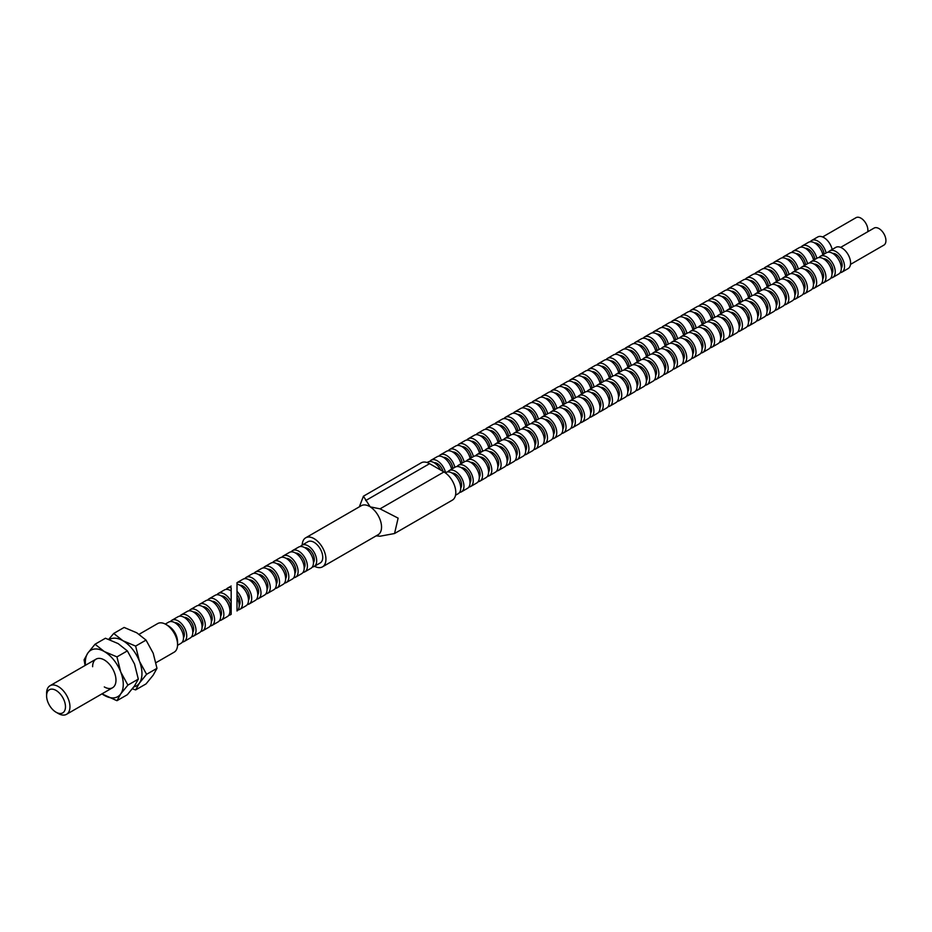 <?xml version="1.0" encoding="UTF-8"?>
<svg xmlns="http://www.w3.org/2000/svg" width="932" height="932" viewBox="0 0 932 932"><rect width="100%" height="100%" fill="white"/><g stroke="black" fill="none" stroke-linecap="round" stroke-linejoin="round"><path stroke-width="1.4" d="M237.008 597.622A12.267 7.083 60 0 1 237.008 610.973L237.008 597.622M427.077 462.528L427.905 462.039A12.256 7.083 60 0 1 434.032 462.656A12.256 7.083 60 0 1 440.685 470.066M434.091 462.68A8.912 5.149 60 0 1 437.248 463.53A8.912 5.149 60 0 1 443.096 471.464M429.722 461.491A12.256 7.083 60 0 1 431.12 460.187A12.256 7.083 60 0 1 437.248 460.792A12.256 7.083 60 0 1 445.543 472.687M431.12 460.187L437.19 456.68A12.256 7.083 60 0 1 443.317 457.297A12.256 7.083 60 0 1 451.612 469.18M443.376 457.321A8.912 5.149 60 0 1 446.533 458.171A8.912 5.149 60 0 1 452.812 468.493M439.007 456.132A12.256 7.083 60 0 1 440.393 454.828A12.256 7.083 60 0 1 446.533 455.433A12.256 7.083 60 0 1 454.828 467.328M440.393 454.828L446.475 451.333A12.256 7.083 60 0 1 452.603 451.938A12.256 7.083 60 0 1 460.897 463.821M452.661 451.962A8.912 5.149 60 0 1 455.806 452.812A8.912 5.149 60 0 1 462.097 463.134M448.292 450.773A12.256 7.083 60 0 1 449.678 449.469A12.256 7.083 60 0 1 455.806 450.086A12.256 7.083 60 0 1 464.101 461.969M449.678 449.469L455.748 445.974A12.256 7.083 60 0 1 461.888 446.579A12.256 7.083 60 0 1 470.182 458.474M461.934 446.603A8.912 5.149 60 0 1 465.091 447.453A8.912 5.149 60 0 1 471.382 457.775M457.577 445.414A12.256 7.083 60 0 1 458.963 444.11A12.256 7.083 60 0 1 465.091 444.727A12.256 7.083 60 0 1 473.386 456.61M458.963 444.11L465.033 440.615A12.256 7.083 60 0 1 471.161 441.22A12.256 7.083 60 0 1 479.456 453.115M471.219 441.244A8.912 5.149 60 0 1 474.376 442.094A8.912 5.149 60 0 1 480.656 452.416M466.85 440.055A12.256 7.083 60 0 1 468.248 438.751A12.256 7.083 60 0 1 474.376 439.368A12.256 7.083 60 0 1 482.671 451.251M468.248 438.751L474.318 435.256A12.256 7.083 60 0 1 480.446 435.861A12.256 7.083 60 0 1 488.741 447.756M480.504 435.885A8.912 5.149 60 0 1 483.661 436.735A8.912 5.149 60 0 1 489.941 447.057M476.135 434.696A12.256 7.083 60 0 1 477.522 433.392A12.256 7.083 60 0 1 483.661 434.009A12.256 7.083 60 0 1 491.956 445.892M477.522 433.392L483.603 429.897A12.256 7.083 60 0 1 489.731 430.502A12.256 7.083 60 0 1 498.026 442.397M489.778 430.526A8.912 5.149 60 0 1 492.935 431.376A8.912 5.149 60 0 1 499.226 441.698M485.421 429.337A12.256 7.083 60 0 1 486.807 428.033A12.256 7.083 60 0 1 492.935 428.65A12.256 7.083 60 0 1 501.23 440.533M486.807 428.033L492.877 424.538A12.256 7.083 60 0 1 499.004 425.143A12.256 7.083 60 0 1 507.299 437.038M499.063 425.167A8.912 5.149 60 0 1 502.22 426.017A8.912 5.149 60 0 1 508.499 436.339M494.694 423.978A12.256 7.083 60 0 1 496.092 422.674A12.256 7.083 60 0 1 502.22 423.291A12.256 7.083 60 0 1 510.515 435.174M496.092 422.674L502.162 419.179A12.256 7.083 60 0 1 508.29 419.784A12.256 7.083 60 0 1 516.584 431.679M508.348 419.808A8.912 5.149 60 0 1 511.505 420.658A8.912 5.149 60 0 1 517.784 430.98M503.979 418.619A12.256 7.083 60 0 1 505.377 417.315A12.256 7.083 60 0 1 511.505 417.932A12.256 7.083 60 0 1 519.8 429.815M505.377 417.315L511.447 413.82A12.256 7.083 60 0 1 517.575 414.425A12.256 7.083 60 0 1 525.869 426.32M517.633 414.449A8.912 5.149 60 0 1 520.778 415.299A8.912 5.149 60 0 1 527.069 425.621M513.264 413.26A12.256 7.083 60 0 1 514.65 411.956A12.256 7.083 60 0 1 520.778 412.573A12.256 7.083 60 0 1 529.085 424.456M514.65 411.956L520.72 408.461A12.256 7.083 60 0 1 526.86 409.066A12.256 7.083 60 0 1 535.154 420.961M526.906 409.09A8.912 5.149 60 0 1 530.063 409.94A8.912 5.149 60 0 1 536.354 420.262M522.549 407.901A12.256 7.083 60 0 1 523.935 406.608A12.256 7.083 60 0 1 530.063 407.214A12.256 7.083 60 0 1 538.358 419.097M523.935 406.608L530.005 403.102A12.256 7.083 60 0 1 536.133 403.707A12.256 7.083 60 0 1 544.428 415.602M536.191 403.731A8.912 5.149 60 0 1 539.348 404.581A8.912 5.149 60 0 1 545.628 414.903M531.822 402.542A12.256 7.083 60 0 1 533.221 401.249A12.256 7.083 60 0 1 539.348 401.855A12.256 7.083 60 0 1 547.643 413.75M533.221 401.249L539.29 397.743A12.256 7.083 60 0 1 545.418 398.348A12.256 7.083 60 0 1 553.713 410.243M545.476 398.383A8.912 5.149 60 0 1 548.633 399.222A8.912 5.149 60 0 1 554.913 409.544M541.108 397.183A12.256 7.083 60 0 1 542.494 395.89A12.256 7.083 60 0 1 548.633 396.496A12.256 7.083 60 0 1 556.928 408.391M542.494 395.89L548.575 392.384A12.256 7.083 60 0 1 554.703 392.989A12.256 7.083 60 0 1 562.998 404.884M554.75 393.024A8.912 5.149 60 0 1 557.907 393.863A8.912 5.149 60 0 1 564.198 404.185M550.393 391.824A12.256 7.083 60 0 1 551.779 390.531A12.256 7.083 60 0 1 557.907 391.137A12.256 7.083 60 0 1 566.202 403.032M551.779 390.531L557.849 387.025A12.256 7.083 60 0 1 563.976 387.63A12.256 7.083 60 0 1 572.283 399.525M564.035 387.665A8.912 5.149 60 0 1 567.192 388.504A8.912 5.149 60 0 1 573.483 398.826M559.666 386.465A12.256 7.083 60 0 1 561.064 385.172A12.256 7.083 60 0 1 567.192 385.778A12.256 7.083 60 0 1 575.487 397.673M561.064 385.172L567.134 381.666A12.256 7.083 60 0 1 573.262 382.271A12.256 7.083 60 0 1 581.556 394.166M573.32 382.306A8.912 5.149 60 0 1 576.477 383.145A8.912 5.149 60 0 1 582.756 393.467M568.951 381.106A12.256 7.083 60 0 1 570.349 379.813A12.256 7.083 60 0 1 576.477 380.419A12.256 7.083 60 0 1 584.772 392.314M570.349 379.813L576.419 376.307A12.256 7.083 60 0 1 582.547 376.912A12.256 7.083 60 0 1 590.841 388.807M582.605 376.947A8.912 5.149 60 0 1 585.762 377.786A8.912 5.149 60 0 1 592.041 388.108M578.236 375.747A12.256 7.083 60 0 1 579.622 374.454A12.256 7.083 60 0 1 585.762 375.06A12.256 7.083 60 0 1 594.057 386.955M579.622 374.454L585.704 370.948A12.256 7.083 60 0 1 591.832 371.553A12.256 7.083 60 0 1 600.126 383.448M591.878 371.588A8.912 5.149 60 0 1 595.035 372.427A8.912 5.149 60 0 1 601.326 382.749M587.521 370.388A12.256 7.083 60 0 1 588.908 369.095A12.256 7.083 60 0 1 595.035 369.701A12.256 7.083 60 0 1 603.33 381.596M588.908 369.095L594.977 365.589A12.256 7.083 60 0 1 601.105 366.194A12.256 7.083 60 0 1 609.4 378.089M601.163 366.229A8.912 5.149 60 0 1 604.32 367.068A8.912 5.149 60 0 1 610.6 377.39M596.795 365.029A12.256 7.083 60 0 1 598.193 363.736A12.256 7.083 60 0 1 604.32 364.342A12.256 7.083 60 0 1 612.615 376.237M598.193 363.736L604.262 360.23A12.256 7.083 60 0 1 610.39 360.835A12.256 7.083 60 0 1 618.685 372.73M610.448 360.87A8.912 5.149 60 0 1 613.606 361.709A8.912 5.149 60 0 1 619.885 372.031M606.08 359.67A12.256 7.083 60 0 1 607.478 358.377A12.256 7.083 60 0 1 613.606 358.983A12.256 7.083 60 0 1 621.9 370.878M607.478 358.377L613.547 354.871A12.256 7.083 60 0 1 619.675 355.476A12.256 7.083 60 0 1 627.97 367.371M619.733 355.511A8.912 5.149 60 0 1 622.879 356.35A8.912 5.149 60 0 1 629.17 366.672M615.365 354.311A12.256 7.083 60 0 1 616.751 353.018A12.256 7.083 60 0 1 622.879 353.624A12.256 7.083 60 0 1 631.185 365.519M616.751 353.018L622.821 349.512A12.256 7.083 60 0 1 628.96 350.117A12.256 7.083 60 0 1 637.255 362.012M629.007 350.152A8.912 5.149 60 0 1 632.164 350.991A8.912 5.149 60 0 1 638.455 361.313M624.65 348.952A12.256 7.083 60 0 1 626.036 347.659A12.256 7.083 60 0 1 632.164 348.265A12.256 7.083 60 0 1 640.459 360.16M626.036 347.659L632.106 344.153A12.256 7.083 60 0 1 638.234 344.758A12.256 7.083 60 0 1 646.528 356.653M638.292 344.793A8.912 5.149 60 0 1 641.449 345.632A8.912 5.149 60 0 1 647.728 355.954M633.923 343.593A12.256 7.083 60 0 1 635.321 342.3A12.256 7.083 60 0 1 641.449 342.906A12.256 7.083 60 0 1 649.744 354.801M635.321 342.3L641.391 338.794A12.256 7.083 60 0 1 647.519 339.399A12.256 7.083 60 0 1 655.813 351.294M647.577 339.434A8.912 5.149 60 0 1 650.734 340.273A8.912 5.149 60 0 1 657.013 350.595M643.208 338.234A12.256 7.083 60 0 1 644.594 336.941A12.256 7.083 60 0 1 650.734 337.547A12.256 7.083 60 0 1 659.029 349.442M644.594 336.941L650.676 333.435A12.256 7.083 60 0 1 656.804 334.04A12.256 7.083 60 0 1 665.098 345.935M656.85 334.075A8.912 5.149 60 0 1 660.007 334.914A8.912 5.149 60 0 1 666.298 345.236M652.493 332.875A12.256 7.083 60 0 1 653.88 331.582A12.256 7.083 60 0 1 660.007 332.188A12.256 7.083 60 0 1 668.302 344.083M653.88 331.582L659.949 328.076A12.256 7.083 60 0 1 666.077 328.681A12.256 7.083 60 0 1 674.384 340.576M666.135 328.716A8.912 5.149 60 0 1 669.293 329.555A8.912 5.149 60 0 1 675.583 339.877M661.767 327.516A12.256 7.083 60 0 1 663.165 326.223A12.256 7.083 60 0 1 669.293 326.829A12.256 7.083 60 0 1 677.587 338.724M663.165 326.223L669.234 322.717A12.256 7.083 60 0 1 675.362 323.322A12.256 7.083 60 0 1 683.657 335.217M675.42 323.357A8.912 5.149 60 0 1 678.578 324.196A8.912 5.149 60 0 1 684.857 334.518M671.052 322.157A12.256 7.083 60 0 1 672.45 320.864A12.256 7.083 60 0 1 678.578 321.47A12.256 7.083 60 0 1 686.872 333.365M672.45 320.864L678.519 317.358A12.256 7.083 60 0 1 684.647 317.963A12.256 7.083 60 0 1 692.942 329.858M684.705 317.998A8.912 5.149 60 0 1 687.863 318.837A8.912 5.149 60 0 1 694.142 329.159M680.337 316.798A12.256 7.083 60 0 1 681.723 315.505A12.256 7.083 60 0 1 687.863 316.111A12.256 7.083 60 0 1 696.157 328.006M681.723 315.505L687.804 311.999A12.256 7.083 60 0 1 693.932 312.604A12.256 7.083 60 0 1 702.227 324.499M693.979 312.639A8.912 5.149 60 0 1 697.136 313.478A8.912 5.149 60 0 1 703.427 323.8M689.622 311.439A12.256 7.083 60 0 1 691.008 310.146A12.256 7.083 60 0 1 697.136 310.752A12.256 7.083 60 0 1 705.431 322.647M691.008 310.146L697.078 306.64A12.256 7.083 60 0 1 703.206 307.245A12.256 7.083 60 0 1 711.5 319.14M703.264 307.28A8.912 5.149 60 0 1 706.421 308.119A8.912 5.149 60 0 1 712.7 318.441M698.895 306.08A12.256 7.083 60 0 1 700.293 304.787A12.256 7.083 60 0 1 706.421 305.393A12.256 7.083 60 0 1 714.716 317.288M700.293 304.787L706.363 301.281A12.256 7.083 60 0 1 712.491 301.886A12.256 7.083 60 0 1 720.786 313.781M712.549 301.921A8.912 5.149 60 0 1 715.706 302.76A8.912 5.149 60 0 1 721.985 313.082M708.18 300.721A12.256 7.083 60 0 1 709.578 299.428A12.256 7.083 60 0 1 715.706 300.034A12.256 7.083 60 0 1 724.001 311.929M709.578 299.428L715.648 295.922A12.256 7.083 60 0 1 721.776 296.527A12.256 7.083 60 0 1 730.071 308.422M721.834 296.562A8.912 5.149 60 0 1 724.979 297.401A8.912 5.149 60 0 1 731.271 307.723M717.465 295.362A12.256 7.083 60 0 1 718.852 294.069A12.256 7.083 60 0 1 724.979 294.675A12.256 7.083 60 0 1 733.286 306.57M718.852 294.069L724.921 290.563A12.256 7.083 60 0 1 731.061 291.168A12.256 7.083 60 0 1 739.356 303.063M731.107 291.203A8.912 5.149 60 0 1 734.265 292.042A8.912 5.149 60 0 1 740.556 302.364M726.75 290.003A12.256 7.083 60 0 1 728.137 288.71A12.256 7.083 60 0 1 734.265 289.316A12.256 7.083 60 0 1 742.559 301.211M728.137 288.71L734.206 285.204A12.256 7.083 60 0 1 740.334 285.809A12.256 7.083 60 0 1 748.629 297.704M740.392 285.844A8.912 5.149 60 0 1 743.55 286.683A8.912 5.149 60 0 1 749.829 297.005M736.024 284.644A12.256 7.083 60 0 1 737.422 283.351A12.256 7.083 60 0 1 743.55 283.957A12.256 7.083 60 0 1 751.844 295.852M737.422 283.351L743.491 279.845A12.256 7.083 60 0 1 749.619 280.45A12.256 7.083 60 0 1 757.914 292.345M749.678 280.485A8.912 5.149 60 0 1 752.835 281.324A8.912 5.149 60 0 1 759.114 291.646M745.309 279.285A12.256 7.083 60 0 1 746.695 277.992A12.256 7.083 60 0 1 752.835 278.598A12.256 7.083 60 0 1 761.129 290.493M746.695 277.992L752.776 274.486A12.256 7.083 60 0 1 758.904 275.091A12.256 7.083 60 0 1 767.199 286.986M758.951 275.126A8.912 5.149 60 0 1 762.108 275.965A8.912 5.149 60 0 1 768.399 286.299M754.594 273.926A12.256 7.083 60 0 1 755.98 272.633A12.256 7.083 60 0 1 762.108 273.239A12.256 7.083 60 0 1 770.403 285.134M755.98 272.633L762.05 269.127A12.256 7.083 60 0 1 768.178 269.732A12.256 7.083 60 0 1 776.484 281.627M768.236 269.767A8.912 5.149 60 0 1 771.393 270.606A8.912 5.149 60 0 1 777.684 280.94M763.867 268.567A12.256 7.083 60 0 1 765.265 267.274A12.256 7.083 60 0 1 771.393 267.88A12.256 7.083 60 0 1 779.688 279.775M765.265 267.274L771.335 263.768A12.256 7.083 60 0 1 777.463 264.373A12.256 7.083 60 0 1 785.758 276.268M777.521 264.408A8.912 5.149 60 0 1 780.678 265.247A8.912 5.149 60 0 1 786.957 275.581M773.152 263.208A12.256 7.083 60 0 1 774.55 261.915A12.256 7.083 60 0 1 780.678 262.521A12.256 7.083 60 0 1 788.973 274.416M774.55 261.915L780.62 258.409A12.256 7.083 60 0 1 786.748 259.014A12.256 7.083 60 0 1 795.043 270.909M786.806 259.049A8.912 5.149 60 0 1 789.963 259.888A8.912 5.149 60 0 1 796.243 270.222M782.437 257.849A12.256 7.083 60 0 1 783.824 256.556A12.256 7.083 60 0 1 789.963 257.162A12.256 7.083 60 0 1 798.258 269.057M783.824 256.556L789.905 253.05A12.256 7.083 60 0 1 796.033 253.655A12.256 7.083 60 0 1 804.328 265.55M796.079 253.69A8.912 5.149 60 0 1 799.237 254.529A8.912 5.149 60 0 1 805.528 264.863M791.722 252.49A12.256 7.083 60 0 1 793.109 251.197A12.256 7.083 60 0 1 799.237 251.803A12.256 7.083 60 0 1 807.531 263.698M793.109 251.197L799.178 247.691A12.256 7.083 60 0 1 805.306 248.296A12.256 7.083 60 0 1 813.601 260.191M805.365 248.331A8.912 5.149 60 0 1 808.522 249.17A8.912 5.149 60 0 1 814.801 259.504M800.996 247.131A12.256 7.083 60 0 1 802.394 245.838A12.256 7.083 60 0 1 808.522 246.444A12.256 7.083 60 0 1 816.816 258.339M802.394 245.838L808.463 242.332A12.256 7.083 60 0 1 814.591 242.937A12.256 7.083 60 0 1 822.886 254.832M814.65 242.972A8.912 5.149 60 0 1 817.807 243.811A8.912 5.149 60 0 1 824.086 254.145M810.281 241.772A12.256 7.083 60 0 1 811.679 240.479A12.256 7.083 60 0 1 817.807 241.085A12.256 7.083 60 0 1 826.102 252.98M811.679 240.479L817.748 236.973A12.256 7.083 60 0 1 823.876 237.578A12.256 7.083 60 0 1 832.171 249.473M822.63 236.961L856.03 217.68A9.821 5.674 60 0 1 860.947 218.17A9.821 5.674 60 0 1 867.75 231.742M445.31 472.827L445.95 472.454A12.256 7.083 60 0 1 452.078 473.072A12.256 7.083 60 0 1 460.082 483.871A12.256 7.083 60 0 1 458.206 493.692L455.538 495.23M452.125 473.095A8.912 5.149 60 0 1 455.282 473.945A8.912 5.149 60 0 1 460.746 480.737A8.912 5.149 60 0 1 460.746 488.018M447.768 471.907A12.256 7.083 60 0 1 449.154 470.602A12.256 7.083 60 0 1 455.282 471.208A12.256 7.083 60 0 1 463.297 482.019A12.256 7.083 60 0 1 461.41 491.84A12.256 7.083 60 0 1 459.593 492.399M449.154 470.602L455.224 467.095A12.256 7.083 60 0 1 461.352 467.713A12.256 7.083 60 0 1 469.367 478.512A12.256 7.083 60 0 1 467.491 488.333L461.41 491.84M461.41 467.736A8.912 5.149 60 0 1 464.567 468.586A8.912 5.149 60 0 1 470.031 475.378A8.912 5.149 60 0 1 470.031 482.66M457.041 466.548A12.256 7.083 60 0 1 458.439 465.243A12.256 7.083 60 0 1 464.567 465.849A12.256 7.083 60 0 1 472.571 476.66A12.256 7.083 60 0 1 470.695 486.481A12.256 7.083 60 0 1 468.878 487.04M458.439 465.243L464.509 461.736A12.256 7.083 60 0 1 470.637 462.354A12.256 7.083 60 0 1 478.652 473.153A12.256 7.083 60 0 1 476.765 482.974L470.695 486.481M470.695 462.377A8.912 5.149 60 0 1 473.852 463.227A8.912 5.149 60 0 1 479.304 470.019A8.912 5.149 60 0 1 479.304 477.3M466.326 461.189A12.256 7.083 60 0 1 467.724 459.884A12.256 7.083 60 0 1 473.852 460.49A12.256 7.083 60 0 1 481.856 471.301A12.256 7.083 60 0 1 479.98 481.122A12.256 7.083 60 0 1 478.163 481.681M467.724 459.884L473.794 456.377A12.256 7.083 60 0 1 479.922 456.995A12.256 7.083 60 0 1 487.925 467.794A12.256 7.083 60 0 1 486.05 477.615L479.98 481.122M479.98 457.018A8.912 5.149 60 0 1 483.125 457.868A8.912 5.149 60 0 1 488.589 464.66A8.912 5.149 60 0 1 488.589 471.942M475.611 455.83A12.256 7.083 60 0 1 476.998 454.525A12.256 7.083 60 0 1 483.125 455.131A12.256 7.083 60 0 1 491.141 465.942A12.256 7.083 60 0 1 489.265 475.763A12.256 7.083 60 0 1 487.436 476.322M476.998 454.525L483.067 451.018A12.256 7.083 60 0 1 489.207 451.636A12.256 7.083 60 0 1 497.21 462.435A12.256 7.083 60 0 1 495.335 472.256L489.265 475.763M489.253 451.659A8.912 5.149 60 0 1 492.411 452.509A8.912 5.149 60 0 1 497.874 459.301A8.912 5.149 60 0 1 497.874 466.583M484.896 450.471A12.256 7.083 60 0 1 486.283 449.166A12.256 7.083 60 0 1 492.411 449.772A12.256 7.083 60 0 1 500.426 460.583A12.256 7.083 60 0 1 498.538 470.404A12.256 7.083 60 0 1 496.721 470.963M486.283 449.166L492.352 445.659A12.256 7.083 60 0 1 498.48 446.277A12.256 7.083 60 0 1 506.495 457.076A12.256 7.083 60 0 1 504.608 466.897L498.538 470.404M498.538 446.3A8.912 5.149 60 0 1 501.696 447.15A8.912 5.149 60 0 1 507.159 453.942A8.912 5.149 60 0 1 507.148 461.224M494.17 445.112A12.256 7.083 60 0 1 495.568 443.807A12.256 7.083 60 0 1 501.696 444.413A12.256 7.083 60 0 1 509.699 455.224A12.256 7.083 60 0 1 507.823 465.045A12.256 7.083 60 0 1 506.006 465.604M495.568 443.807L501.637 440.3A12.256 7.083 60 0 1 507.765 440.918A12.256 7.083 60 0 1 515.78 451.717A12.256 7.083 60 0 1 513.893 461.538L507.823 465.045M507.823 440.941A8.912 5.149 60 0 1 510.981 441.791A8.912 5.149 60 0 1 516.433 448.583A8.912 5.149 60 0 1 516.433 455.865M503.455 439.753A12.256 7.083 60 0 1 504.841 438.448A12.256 7.083 60 0 1 510.981 439.065A12.256 7.083 60 0 1 518.984 449.865A12.256 7.083 60 0 1 517.109 459.686A12.256 7.083 60 0 1 515.291 460.245M504.841 438.448L510.922 434.953A12.256 7.083 60 0 1 517.05 435.559A12.256 7.083 60 0 1 525.054 446.358A12.256 7.083 60 0 1 523.178 456.179L517.109 459.686M517.097 435.582A8.912 5.149 60 0 1 520.254 436.432A8.912 5.149 60 0 1 525.718 443.224A8.912 5.149 60 0 1 525.718 450.505M512.74 434.394A12.256 7.083 60 0 1 514.126 433.089A12.256 7.083 60 0 1 520.254 433.706A12.256 7.083 60 0 1 528.269 444.506A12.256 7.083 60 0 1 526.394 454.327A12.256 7.083 60 0 1 524.565 454.886M514.126 433.089L520.196 429.594A12.256 7.083 60 0 1 526.324 430.2A12.256 7.083 60 0 1 534.339 440.999A12.256 7.083 60 0 1 532.463 450.82L526.394 454.327M526.382 430.223A8.912 5.149 60 0 1 529.539 431.073A8.912 5.149 60 0 1 535.003 437.865A8.912 5.149 60 0 1 535.003 445.147M522.013 429.035A12.256 7.083 60 0 1 523.411 427.73A12.256 7.083 60 0 1 529.539 428.347A12.256 7.083 60 0 1 537.554 439.147A12.256 7.083 60 0 1 535.667 448.968A12.256 7.083 60 0 1 533.85 449.527M523.411 427.73L529.481 424.235A12.256 7.083 60 0 1 535.609 424.841A12.256 7.083 60 0 1 543.624 435.64A12.256 7.083 60 0 1 541.737 445.461L535.667 448.968M535.667 424.864A8.912 5.149 60 0 1 538.824 425.714A8.912 5.149 60 0 1 544.288 432.506A8.912 5.149 60 0 1 544.276 439.788M531.298 423.676A12.256 7.083 60 0 1 532.696 422.371A12.256 7.083 60 0 1 538.824 422.988A12.256 7.083 60 0 1 546.828 433.788A12.256 7.083 60 0 1 544.952 443.609A12.256 7.083 60 0 1 543.135 444.168M532.696 422.371L538.766 418.876A12.256 7.083 60 0 1 544.894 419.482A12.256 7.083 60 0 1 552.897 430.281A12.256 7.083 60 0 1 551.022 440.102L544.952 443.609M544.952 419.505A8.912 5.149 60 0 1 548.109 420.355A8.912 5.149 60 0 1 553.561 427.147A8.912 5.149 60 0 1 553.561 434.428M540.583 418.317A12.256 7.083 60 0 1 541.97 417.012A12.256 7.083 60 0 1 548.109 417.629A12.256 7.083 60 0 1 556.113 428.429A12.256 7.083 60 0 1 554.237 438.25A12.256 7.083 60 0 1 552.42 438.809M541.97 417.012L548.051 413.517A12.256 7.083 60 0 1 554.179 414.123A12.256 7.083 60 0 1 562.182 424.922A12.256 7.083 60 0 1 560.307 434.743L554.237 438.25M554.225 414.146A8.912 5.149 60 0 1 557.383 414.996A8.912 5.149 60 0 1 562.846 421.788A8.912 5.149 60 0 1 562.846 429.07M549.868 412.958A12.256 7.083 60 0 1 551.255 411.653A12.256 7.083 60 0 1 557.383 412.27A12.256 7.083 60 0 1 565.398 423.07A12.256 7.083 60 0 1 563.51 432.891A12.256 7.083 60 0 1 561.693 433.45M551.255 411.653L557.324 408.158A12.256 7.083 60 0 1 563.452 408.764A12.256 7.083 60 0 1 571.467 419.563A12.256 7.083 60 0 1 569.592 429.384L563.51 432.891M563.51 408.787A8.912 5.149 60 0 1 566.668 409.637A8.912 5.149 60 0 1 572.132 416.429A8.912 5.149 60 0 1 572.12 423.711M559.142 407.599A12.256 7.083 60 0 1 560.54 406.294A12.256 7.083 60 0 1 566.668 406.911A12.256 7.083 60 0 1 574.671 417.711A12.256 7.083 60 0 1 572.796 427.532A12.256 7.083 60 0 1 570.978 428.091M560.54 406.294L566.609 402.799A12.256 7.083 60 0 1 572.737 403.405A12.256 7.083 60 0 1 580.753 414.204A12.256 7.083 60 0 1 578.865 424.025L572.796 427.532M572.796 403.428A8.912 5.149 60 0 1 575.953 404.278A8.912 5.149 60 0 1 581.405 411.07A8.912 5.149 60 0 1 581.405 418.352M568.427 402.24A12.256 7.083 60 0 1 569.825 400.935A12.256 7.083 60 0 1 575.953 401.552A12.256 7.083 60 0 1 583.956 412.352A12.256 7.083 60 0 1 582.081 422.173A12.256 7.083 60 0 1 580.263 422.732M569.825 400.935L575.894 397.44A12.256 7.083 60 0 1 582.022 398.046A12.256 7.083 60 0 1 590.026 408.845A12.256 7.083 60 0 1 588.15 418.666L582.081 422.173M582.081 398.069A8.912 5.149 60 0 1 585.226 398.919A8.912 5.149 60 0 1 590.69 405.711A8.912 5.149 60 0 1 590.69 412.993M577.712 396.881A12.256 7.083 60 0 1 579.098 395.576A12.256 7.083 60 0 1 585.226 396.193A12.256 7.083 60 0 1 593.241 406.993A12.256 7.083 60 0 1 591.366 416.814A12.256 7.083 60 0 1 589.537 417.373M579.098 395.576L585.168 392.081A12.256 7.083 60 0 1 591.307 392.687A12.256 7.083 60 0 1 599.311 403.486A12.256 7.083 60 0 1 597.435 413.307L591.366 416.814M591.354 392.71A8.912 5.149 60 0 1 594.511 393.56A8.912 5.149 60 0 1 599.975 400.352A8.912 5.149 60 0 1 599.975 407.633M586.997 391.522A12.256 7.083 60 0 1 588.383 390.228A12.256 7.083 60 0 1 594.511 390.834A12.256 7.083 60 0 1 602.526 401.634A12.256 7.083 60 0 1 600.639 411.455A12.256 7.083 60 0 1 598.822 412.014M588.383 390.228L594.453 386.722A12.256 7.083 60 0 1 600.581 387.328A12.256 7.083 60 0 1 608.596 398.127A12.256 7.083 60 0 1 606.709 407.948L600.639 411.455M600.639 387.363A8.912 5.149 60 0 1 603.796 388.201A8.912 5.149 60 0 1 609.26 394.993A8.912 5.149 60 0 1 609.248 402.275M596.27 386.163A12.256 7.083 60 0 1 597.668 384.869A12.256 7.083 60 0 1 603.796 385.475A12.256 7.083 60 0 1 611.8 396.275A12.256 7.083 60 0 1 609.924 406.096A12.256 7.083 60 0 1 608.107 406.655M597.668 384.869L603.738 381.363A12.256 7.083 60 0 1 609.866 381.969A12.256 7.083 60 0 1 617.881 392.768A12.256 7.083 60 0 1 615.994 402.589L609.924 406.096M609.924 382.003A8.912 5.149 60 0 1 613.081 382.842A8.912 5.149 60 0 1 618.533 389.634A8.912 5.149 60 0 1 618.533 396.916M605.555 380.804A12.256 7.083 60 0 1 606.942 379.51A12.256 7.083 60 0 1 613.081 380.116A12.256 7.083 60 0 1 621.085 390.916A12.256 7.083 60 0 1 619.209 400.737A12.256 7.083 60 0 1 617.392 401.296M606.942 379.51L613.023 376.004A12.256 7.083 60 0 1 619.151 376.61A12.256 7.083 60 0 1 627.154 387.409A12.256 7.083 60 0 1 625.279 397.23L619.209 400.737M619.197 376.645A8.912 5.149 60 0 1 622.355 377.483A8.912 5.149 60 0 1 627.818 384.275A8.912 5.149 60 0 1 627.818 391.557M614.84 375.445A12.256 7.083 60 0 1 616.227 374.151A12.256 7.083 60 0 1 622.355 374.757A12.256 7.083 60 0 1 630.37 385.557A12.256 7.083 60 0 1 628.494 395.378A12.256 7.083 60 0 1 626.665 395.937M616.227 374.151L622.296 370.645A12.256 7.083 60 0 1 628.424 371.251A12.256 7.083 60 0 1 636.439 382.05A12.256 7.083 60 0 1 634.564 391.871L628.494 395.378M628.483 371.286A8.912 5.149 60 0 1 631.64 372.124A8.912 5.149 60 0 1 637.104 378.916A8.912 5.149 60 0 1 637.104 386.197M624.114 370.086A12.256 7.083 60 0 1 625.512 368.792A12.256 7.083 60 0 1 631.64 369.398A12.256 7.083 60 0 1 639.655 380.198A12.256 7.083 60 0 1 637.768 390.019A12.256 7.083 60 0 1 635.95 390.578M625.512 368.792L631.581 365.286A12.256 7.083 60 0 1 637.709 365.892A12.256 7.083 60 0 1 645.725 376.691A12.256 7.083 60 0 1 643.837 386.512L637.768 390.019M637.768 365.927A8.912 5.149 60 0 1 640.925 366.765A8.912 5.149 60 0 1 646.389 373.557A8.912 5.149 60 0 1 646.377 380.839M633.399 364.727A12.256 7.083 60 0 1 634.797 363.433A12.256 7.083 60 0 1 640.925 364.039A12.256 7.083 60 0 1 648.928 374.839A12.256 7.083 60 0 1 647.053 384.66A12.256 7.083 60 0 1 645.235 385.219M634.797 363.433L640.867 359.927A12.256 7.083 60 0 1 646.994 360.533A12.256 7.083 60 0 1 654.998 371.332A12.256 7.083 60 0 1 653.122 381.153L647.053 384.66M647.053 360.567A8.912 5.149 60 0 1 650.21 361.406A8.912 5.149 60 0 1 655.662 368.198A8.912 5.149 60 0 1 655.662 375.48M642.684 359.368A12.256 7.083 60 0 1 644.07 358.074A12.256 7.083 60 0 1 650.21 358.68A12.256 7.083 60 0 1 658.213 369.48A12.256 7.083 60 0 1 656.338 379.301A12.256 7.083 60 0 1 654.52 379.86M644.07 358.074L650.152 354.568A12.256 7.083 60 0 1 656.279 355.174A12.256 7.083 60 0 1 664.283 365.973A12.256 7.083 60 0 1 662.407 375.794L656.338 379.301M656.326 355.208A8.912 5.149 60 0 1 659.483 356.047A8.912 5.149 60 0 1 664.947 362.839A8.912 5.149 60 0 1 664.947 370.12M651.969 354.009A12.256 7.083 60 0 1 653.355 352.715A12.256 7.083 60 0 1 659.483 353.321A12.256 7.083 60 0 1 667.498 364.121A12.256 7.083 60 0 1 665.611 373.942A12.256 7.083 60 0 1 663.794 374.501M653.355 352.715L659.425 349.209A12.256 7.083 60 0 1 665.553 349.815A12.256 7.083 60 0 1 673.568 360.614A12.256 7.083 60 0 1 671.692 370.435L665.611 373.942M665.611 349.85A8.912 5.149 60 0 1 668.768 350.688A8.912 5.149 60 0 1 674.232 357.48A8.912 5.149 60 0 1 674.22 364.762M661.242 348.65A12.256 7.083 60 0 1 662.64 347.356A12.256 7.083 60 0 1 668.768 347.962A12.256 7.083 60 0 1 676.772 358.762A12.256 7.083 60 0 1 674.896 368.583A12.256 7.083 60 0 1 673.079 369.142M662.64 347.356L668.71 343.85A12.256 7.083 60 0 1 674.838 344.456A12.256 7.083 60 0 1 682.853 355.255A12.256 7.083 60 0 1 680.966 365.076L674.896 368.583M674.896 344.49A8.912 5.149 60 0 1 678.053 345.329A8.912 5.149 60 0 1 683.506 352.121A8.912 5.149 60 0 1 683.506 359.403M670.527 343.291A12.256 7.083 60 0 1 671.925 341.997A12.256 7.083 60 0 1 678.053 342.603A12.256 7.083 60 0 1 686.057 353.403A12.256 7.083 60 0 1 684.181 363.224A12.256 7.083 60 0 1 682.364 363.783M671.925 341.997L677.995 338.491A12.256 7.083 60 0 1 684.123 339.097A12.256 7.083 60 0 1 692.127 349.896A12.256 7.083 60 0 1 690.251 359.717L684.181 363.224M684.181 339.132A8.912 5.149 60 0 1 687.327 339.97A8.912 5.149 60 0 1 692.791 346.762A8.912 5.149 60 0 1 692.791 354.043M679.812 337.932A12.256 7.083 60 0 1 681.199 336.638A12.256 7.083 60 0 1 687.327 337.244A12.256 7.083 60 0 1 695.342 348.044A12.256 7.083 60 0 1 693.466 357.865A12.256 7.083 60 0 1 691.637 358.424M681.199 336.638L687.268 333.132A12.256 7.083 60 0 1 693.408 333.738A12.256 7.083 60 0 1 701.412 344.537A12.256 7.083 60 0 1 699.536 354.358L693.466 357.865M693.455 333.773A8.912 5.149 60 0 1 696.612 334.611A8.912 5.149 60 0 1 702.076 341.403A8.912 5.149 60 0 1 702.076 348.685M689.097 332.573A12.256 7.083 60 0 1 690.484 331.279A12.256 7.083 60 0 1 696.612 331.885A12.256 7.083 60 0 1 704.627 342.685A12.256 7.083 60 0 1 702.74 352.506A12.256 7.083 60 0 1 700.922 353.065M690.484 331.279L696.553 327.773A12.256 7.083 60 0 1 702.681 328.379A12.256 7.083 60 0 1 710.697 339.178A12.256 7.083 60 0 1 708.809 348.999L702.74 352.506M702.74 328.413A8.912 5.149 60 0 1 705.897 329.252A8.912 5.149 60 0 1 711.361 336.044A8.912 5.149 60 0 1 711.349 343.325M698.371 327.214A12.256 7.083 60 0 1 699.769 325.92A12.256 7.083 60 0 1 705.897 326.526A12.256 7.083 60 0 1 713.9 337.326A12.256 7.083 60 0 1 712.025 347.147A12.256 7.083 60 0 1 710.207 347.706M699.769 325.92L705.839 322.414A12.256 7.083 60 0 1 711.966 323.02A12.256 7.083 60 0 1 719.97 333.819A12.256 7.083 60 0 1 718.094 343.652L712.025 347.147M712.025 323.055A8.912 5.149 60 0 1 715.182 323.893A8.912 5.149 60 0 1 720.634 330.685A8.912 5.149 60 0 1 720.634 337.967M707.656 321.855A12.256 7.083 60 0 1 709.042 320.561A12.256 7.083 60 0 1 715.182 321.167A12.256 7.083 60 0 1 723.185 331.967A12.256 7.083 60 0 1 721.31 341.788A12.256 7.083 60 0 1 719.492 342.347M709.042 320.561L715.124 317.055A12.256 7.083 60 0 1 721.252 317.661A12.256 7.083 60 0 1 729.255 328.46A12.256 7.083 60 0 1 727.379 338.293L721.31 341.788M721.298 317.695A8.912 5.149 60 0 1 724.455 318.534A8.912 5.149 60 0 1 729.919 325.326A8.912 5.149 60 0 1 729.919 332.608M716.941 316.496A12.256 7.083 60 0 1 718.327 315.202A12.256 7.083 60 0 1 724.455 315.808A12.256 7.083 60 0 1 732.47 326.608A12.256 7.083 60 0 1 730.595 336.429A12.256 7.083 60 0 1 728.766 336.988M718.327 315.202L724.397 311.696A12.256 7.083 60 0 1 730.525 312.302A12.256 7.083 60 0 1 738.54 323.101A12.256 7.083 60 0 1 736.664 332.934L730.595 336.429M730.583 312.337A8.912 5.149 60 0 1 733.74 313.175A8.912 5.149 60 0 1 739.204 319.967A8.912 5.149 60 0 1 739.204 327.248M726.214 311.137A12.256 7.083 60 0 1 727.612 309.843A12.256 7.083 60 0 1 733.74 310.449A12.256 7.083 60 0 1 741.756 321.249A12.256 7.083 60 0 1 739.868 331.07A12.256 7.083 60 0 1 738.051 331.629M727.612 309.843L733.682 306.337A12.256 7.083 60 0 1 739.81 306.943A12.256 7.083 60 0 1 747.825 317.742A12.256 7.083 60 0 1 745.938 327.575L739.868 331.07M739.868 306.978A8.912 5.149 60 0 1 743.025 307.816A8.912 5.149 60 0 1 748.489 314.608A8.912 5.149 60 0 1 748.478 321.889M735.499 305.778A12.256 7.083 60 0 1 736.897 304.484A12.256 7.083 60 0 1 743.025 305.09A12.256 7.083 60 0 1 751.029 315.89A12.256 7.083 60 0 1 749.153 325.711A12.256 7.083 60 0 1 747.336 326.27M736.897 304.484L742.967 300.978A12.256 7.083 60 0 1 749.095 301.584A12.256 7.083 60 0 1 757.099 312.383A12.256 7.083 60 0 1 755.223 322.216L749.153 325.711M749.153 301.618A8.912 5.149 60 0 1 752.31 302.457A8.912 5.149 60 0 1 757.763 309.249A8.912 5.149 60 0 1 757.763 316.531M744.784 300.419A12.256 7.083 60 0 1 746.171 299.125A12.256 7.083 60 0 1 752.31 299.731A12.256 7.083 60 0 1 760.314 310.531A12.256 7.083 60 0 1 758.438 320.352A12.256 7.083 60 0 1 756.621 320.911M746.171 299.125L752.241 295.619A12.256 7.083 60 0 1 758.38 296.225A12.256 7.083 60 0 1 766.384 307.024A12.256 7.083 60 0 1 764.508 316.857L758.438 320.352M758.427 296.26A8.912 5.149 60 0 1 761.584 297.098A8.912 5.149 60 0 1 767.048 303.89A8.912 5.149 60 0 1 767.048 311.172M754.07 295.06A12.256 7.083 60 0 1 755.456 293.766A12.256 7.083 60 0 1 761.584 294.372A12.256 7.083 60 0 1 769.599 305.172A12.256 7.083 60 0 1 767.712 314.993A12.256 7.083 60 0 1 765.894 315.552M755.456 293.766L761.526 290.26A12.256 7.083 60 0 1 767.653 290.866A12.256 7.083 60 0 1 775.669 301.665A12.256 7.083 60 0 1 773.793 311.498L767.712 314.993M767.712 290.901A8.912 5.149 60 0 1 770.869 291.739A8.912 5.149 60 0 1 776.333 298.531A8.912 5.149 60 0 1 776.321 305.812M763.343 289.701A12.256 7.083 60 0 1 764.741 288.407A12.256 7.083 60 0 1 770.869 289.013A12.256 7.083 60 0 1 778.872 299.813A12.256 7.083 60 0 1 776.997 309.634A12.256 7.083 60 0 1 775.179 310.193M764.741 288.407L770.811 284.901A12.256 7.083 60 0 1 776.938 285.507A12.256 7.083 60 0 1 784.954 296.306A12.256 7.083 60 0 1 783.066 306.139L776.997 309.634M776.997 285.541A8.912 5.149 60 0 1 780.154 286.38A8.912 5.149 60 0 1 785.606 293.172A8.912 5.149 60 0 1 785.606 300.453M772.628 284.342A12.256 7.083 60 0 1 774.026 283.048A12.256 7.083 60 0 1 780.154 283.654A12.256 7.083 60 0 1 788.157 294.454A12.256 7.083 60 0 1 786.282 304.275A12.256 7.083 60 0 1 784.464 304.834M774.026 283.048L780.096 279.542A12.256 7.083 60 0 1 786.224 280.148A12.256 7.083 60 0 1 794.227 290.947A12.256 7.083 60 0 1 792.351 300.78L786.282 304.275M786.282 280.183A8.912 5.149 60 0 1 789.427 281.021A8.912 5.149 60 0 1 794.891 287.825A8.912 5.149 60 0 1 794.891 295.095M781.913 278.983A12.256 7.083 60 0 1 783.299 277.689A12.256 7.083 60 0 1 789.427 278.295A12.256 7.083 60 0 1 797.442 289.095A12.256 7.083 60 0 1 795.567 298.927A12.256 7.083 60 0 1 793.738 299.475M783.299 277.689L789.369 274.183A12.256 7.083 60 0 1 795.509 274.789A12.256 7.083 60 0 1 803.512 285.588A12.256 7.083 60 0 1 801.637 295.421L795.567 298.927M795.555 274.824A8.912 5.149 60 0 1 798.712 275.662A8.912 5.149 60 0 1 804.176 282.466A8.912 5.149 60 0 1 804.176 289.736M791.198 273.624A12.256 7.083 60 0 1 792.584 272.33A12.256 7.083 60 0 1 798.712 272.936A12.256 7.083 60 0 1 806.728 283.736A12.256 7.083 60 0 1 804.84 293.568A12.256 7.083 60 0 1 803.023 294.116M792.584 272.33L798.654 268.824A12.256 7.083 60 0 1 804.782 269.43A12.256 7.083 60 0 1 812.797 280.229A12.256 7.083 60 0 1 810.91 290.062L804.84 293.568M804.84 269.465A8.912 5.149 60 0 1 807.997 270.303A8.912 5.149 60 0 1 813.461 277.107A8.912 5.149 60 0 1 813.45 284.377M800.472 268.265A12.256 7.083 60 0 1 801.87 266.971A12.256 7.083 60 0 1 807.997 267.577A12.256 7.083 60 0 1 816.001 278.377A12.256 7.083 60 0 1 814.125 288.209A12.256 7.083 60 0 1 812.308 288.757M801.87 266.971L807.939 263.465A12.256 7.083 60 0 1 814.067 264.071A12.256 7.083 60 0 1 822.071 274.87A12.256 7.083 60 0 1 820.195 284.703L814.125 288.209M814.125 264.106A8.912 5.149 60 0 1 817.282 264.944A8.912 5.149 60 0 1 822.735 271.748A8.912 5.149 60 0 1 822.735 279.017M809.757 262.906A12.256 7.083 60 0 1 811.143 261.612A12.256 7.083 60 0 1 817.282 262.218A12.256 7.083 60 0 1 825.286 273.018A12.256 7.083 60 0 1 823.41 282.85A12.256 7.083 60 0 1 821.593 283.398M811.143 261.612L817.224 258.106A12.256 7.083 60 0 1 823.352 258.712A12.256 7.083 60 0 1 831.356 269.511A12.256 7.083 60 0 1 829.48 279.344L823.41 282.85M823.399 258.747A8.912 5.149 60 0 1 826.556 259.585A8.912 5.149 60 0 1 832.02 266.389A8.912 5.149 60 0 1 832.02 273.659M819.042 257.547A12.256 7.083 60 0 1 820.428 256.253A12.256 7.083 60 0 1 826.556 256.859A12.256 7.083 60 0 1 834.571 267.659A12.256 7.083 60 0 1 832.695 277.491A12.256 7.083 60 0 1 830.866 278.039M820.428 256.253L826.498 252.747A12.256 7.083 60 0 1 832.626 253.353A12.256 7.083 60 0 1 840.641 264.152A12.256 7.083 60 0 1 838.765 273.985L832.695 277.491M832.684 253.388A8.912 5.149 60 0 1 835.841 254.226A8.912 5.149 60 0 1 841.305 261.03A8.912 5.149 60 0 1 841.305 268.3M828.315 252.188A12.256 7.083 60 0 1 829.713 250.894A12.256 7.083 60 0 1 835.841 251.5A12.256 7.083 60 0 1 843.856 262.3A12.256 7.083 60 0 1 841.969 272.132A12.256 7.083 60 0 1 840.151 272.68M829.713 250.894L835.783 247.388A12.256 7.083 60 0 1 841.911 247.994A12.256 7.083 60 0 1 849.926 258.793A12.256 7.083 60 0 1 848.038 268.626L841.969 272.132M840.664 247.376L874.065 228.095A9.821 5.674 60 0 1 878.981 228.585A9.821 5.674 60 0 1 885.4 237.241A9.821 5.674 60 0 1 883.897 245.116L850.497 264.397M247.341 604.53A12.267 7.083 60 0 0 249.17 603.971A12.267 7.083 60 0 0 251.046 594.15A12.267 7.083 60 0 0 243.031 583.339A12.267 7.083 60 0 0 237.008 582.663L237.008 584.108A12.267 7.083 60 0 1 239.815 585.191A12.267 7.083 60 0 1 247.83 596.002A12.267 7.083 60 0 1 245.955 605.835L239.885 609.33A12.267 7.083 60 0 1 238.068 609.889M237.008 584.108L237.008 591.307A12.267 7.083 60 0 1 239.885 609.33M239.885 585.226A8.912 5.149 60 0 1 243.031 586.077A8.912 5.149 60 0 1 248.495 600.138M237.008 592.006L237.008 587.067M237.008 582.663L242.972 579.226A12.267 7.083 60 0 1 249.1 579.832A12.267 7.083 60 0 1 257.115 590.643A12.267 7.083 60 0 1 255.24 600.476L249.17 603.971M249.17 579.867A8.912 5.149 60 0 1 252.316 580.718A8.912 5.149 60 0 1 257.78 594.779M244.79 578.667A12.267 7.083 60 0 1 246.176 577.374A12.267 7.083 60 0 1 252.316 577.98A12.267 7.083 60 0 1 260.331 588.791A12.267 7.083 60 0 1 258.444 598.612A12.267 7.083 60 0 1 256.626 599.171M246.176 577.374L252.246 573.867A12.267 7.083 60 0 1 258.385 574.473A12.267 7.083 60 0 1 266.401 585.284A12.267 7.083 60 0 1 264.513 595.117L258.444 598.612M258.444 574.508A8.912 5.149 60 0 1 261.589 575.359A8.912 5.149 60 0 1 267.053 589.42M254.075 573.308A12.267 7.083 60 0 1 255.461 572.015A12.267 7.083 60 0 1 261.589 572.621A12.267 7.083 60 0 1 269.604 583.432A12.267 7.083 60 0 1 267.729 593.253A12.267 7.083 60 0 1 265.911 593.812M255.461 572.015L261.531 568.508A12.267 7.083 60 0 1 267.67 569.114A12.267 7.083 60 0 1 275.686 579.925A12.267 7.083 60 0 1 273.798 589.758L267.729 593.253M267.729 569.149A8.912 5.149 60 0 1 270.874 570A8.912 5.149 60 0 1 276.338 584.061M263.348 567.949A12.267 7.083 60 0 1 264.746 566.656A12.267 7.083 60 0 1 270.874 567.262A12.267 7.083 60 0 1 278.889 578.073A12.267 7.083 60 0 1 277.014 587.906A12.267 7.083 60 0 1 275.196 588.453M264.746 566.656L270.816 563.149A12.267 7.083 60 0 1 276.944 563.755A12.267 7.083 60 0 1 284.959 574.566A12.267 7.083 60 0 1 283.083 584.399L277.014 587.906M277.014 563.79A8.912 5.149 60 0 1 280.159 564.641A8.912 5.149 60 0 1 285.623 578.702M272.633 562.59A12.267 7.083 60 0 1 274.02 561.297A12.267 7.083 60 0 1 280.159 561.903A12.267 7.083 60 0 1 288.174 572.714A12.267 7.083 60 0 1 286.287 582.547A12.267 7.083 60 0 1 284.47 583.094M274.02 561.297L280.101 557.79A12.267 7.083 60 0 1 286.229 558.396A12.267 7.083 60 0 1 294.244 569.207A12.267 7.083 60 0 1 292.368 579.04L286.287 582.547M286.299 558.431A8.912 5.149 60 0 1 289.444 559.282A8.912 5.149 60 0 1 294.908 573.343M281.918 557.231A12.267 7.083 60 0 1 283.305 555.938A12.267 7.083 60 0 1 289.444 556.544A12.267 7.083 60 0 1 297.459 567.355A12.267 7.083 60 0 1 295.572 577.188A12.267 7.083 60 0 1 293.755 577.735M283.305 555.938L289.374 552.431A12.267 7.083 60 0 1 295.514 553.037A12.267 7.083 60 0 1 303.529 563.848A12.267 7.083 60 0 1 301.642 573.681L295.572 577.188M295.572 553.072A8.912 5.149 60 0 1 298.718 553.923A8.912 5.149 60 0 1 304.182 567.984M291.192 551.872A12.267 7.083 60 0 1 292.59 550.579A12.267 7.083 60 0 1 298.718 551.185A12.267 7.083 60 0 1 306.733 561.996A12.267 7.083 60 0 1 304.857 571.829A12.267 7.083 60 0 1 303.04 572.376M292.59 550.579L298.659 547.072A12.267 7.083 60 0 1 304.799 547.678A12.267 7.083 60 0 1 312.803 558.489A12.267 7.083 60 0 1 310.927 568.322L304.857 571.829M304.857 547.713A8.912 5.149 60 0 1 308.003 548.564A8.912 5.149 60 0 1 313.467 562.625M300.477 546.513A12.267 7.083 60 0 1 301.875 545.22A12.267 7.083 60 0 1 308.003 545.826A12.267 7.083 60 0 1 316.018 556.637A12.267 7.083 60 0 1 314.142 566.47A12.267 7.083 60 0 1 312.313 567.017M301.875 545.22L307.944 541.713A12.267 7.083 60 0 1 314.072 542.319A12.267 7.083 60 0 1 322.088 553.13A12.267 7.083 60 0 1 320.212 562.963L314.142 566.47M302.224 545.01A16.776 9.681 60 0 1 305.684 537.811A16.776 9.681 60 0 1 314.072 538.638A16.776 9.681 60 0 1 325.035 553.422A16.776 9.681 60 0 1 322.46 566.866A16.776 9.681 60 0 1 314.492 566.26M359.333 506.833L363.422 496.208L370.202 506.857A16.776 9.681 60 0 1 380.734 521.652A16.776 9.681 60 0 1 378.066 534.758L322.46 566.866M370.202 506.857L380.046 508.849L398.127 518.134L394.539 533.523L452.335 500.158A16.764 9.681 -120 0 0 454.898 486.725A16.764 9.681 -120 0 0 443.958 471.953L429.594 463.67A16.764 9.681 -120 0 0 421.217 462.831L363.422 496.208M394.539 533.523L380.046 536.215L376.167 535.865M305.684 537.811L361.29 505.703A16.776 9.681 60 0 1 369.154 506.239M237.008 591.307L237.008 594.36A8.912 5.149 60 0 1 239.209 605.497M237.008 594.36L237.008 609.878M109.335 639.562A26.83 15.495 60 0 1 122.977 640.75A26.83 15.495 60 0 1 139.416 661.196L135.629 646.097L122.977 640.75L113.727 633.457L124.119 627.446L136.771 632.793L146.033 640.098L153.197 653.227L156.984 668.326L153.197 675.141L146.033 683.913L135.629 689.913L139.416 683.098L146.58 674.325L139.416 661.196A26.83 15.495 60 0 1 139.416 683.098A26.83 15.495 60 0 1 133.824 686.896M113.727 633.457L108.718 639.34M132.356 688.806L135.629 689.913M135.629 646.097L146.033 640.098M146.58 674.325L156.984 668.326M92.629 666.706A16.508 9.53 60 0 1 104.302 659.961L104.302 659.961A16.508 9.53 60 0 1 115.976 680.185A16.508 9.53 60 0 1 104.302 686.931M95.041 644.233L87.876 653.006A26.83 15.495 60 0 1 104.302 651.538A26.83 15.495 60 0 1 120.729 671.984L116.954 656.885L104.302 651.538L95.041 644.233L105.444 638.234L118.096 643.581L127.346 650.886L134.523 664.015L138.309 679.113L134.523 685.929L127.346 694.701L116.954 700.701L120.729 693.886L127.905 685.113L120.729 671.984A26.83 15.495 60 0 1 120.729 693.886A26.83 15.495 60 0 1 104.302 695.354A26.83 15.495 60 0 1 101.984 693.851M85.476 665.25A26.83 15.495 60 0 1 87.876 653.006L84.09 659.821L85.092 665.471M101.938 693.874L116.954 700.701M116.954 656.885L127.346 650.886M127.905 685.113L138.309 679.113M58.273 713.504L56.037 712.211A13.351 7.701 60 0 1 46.6 695.866A13.351 7.701 60 0 1 56.037 690.414A13.351 7.701 60 0 1 65.473 706.759A13.351 7.701 60 0 1 56.037 712.211L58.273 713.504A16.508 9.53 60 0 0 66.533 714.32L112.562 687.746M46.6 695.866L46.6 693.28A16.508 9.53 60 0 1 50.025 685.719A16.508 9.53 60 0 1 58.273 686.534A16.508 9.53 60 0 1 69.061 701.085A16.508 9.53 60 0 1 66.533 714.32M177.569 644.629L177.569 642.043A13.351 7.701 60 0 0 168.133 625.698L165.896 624.405A16.508 9.53 60 0 1 177.569 644.629A16.508 9.53 60 0 1 174.156 652.19L155.982 662.675M170.346 627.283A12.267 7.083 60 0 1 177.313 639.34M165.29 624.067L168.715 622.098A12.267 7.083 60 0 1 174.843 622.704A12.267 7.083 60 0 1 182.858 633.515A12.267 7.083 60 0 1 180.983 643.336L177.558 645.317M174.913 622.739A8.912 5.149 60 0 1 178.059 623.59A8.912 5.149 60 0 1 183.522 637.651M170.533 621.539A12.267 7.083 60 0 1 171.919 620.234A12.267 7.083 60 0 1 178.059 620.852A12.267 7.083 60 0 1 186.074 631.663A12.267 7.083 60 0 1 184.186 641.484A12.267 7.083 60 0 1 182.369 642.043M171.919 620.234L178 616.739A12.267 7.083 60 0 1 184.128 617.345A12.267 7.083 60 0 1 192.143 628.156A12.267 7.083 60 0 1 190.268 637.977L184.186 641.484M184.198 617.38A8.912 5.149 60 0 1 187.344 618.231A8.912 5.149 60 0 1 192.808 632.292M179.818 616.18A12.267 7.083 60 0 1 181.204 614.875A12.267 7.083 60 0 1 187.344 615.493A12.267 7.083 60 0 1 195.359 626.304A12.267 7.083 60 0 1 193.472 636.125A12.267 7.083 60 0 1 191.654 636.684M181.204 614.875L187.274 611.38A12.267 7.083 60 0 1 193.413 611.986A12.267 7.083 60 0 1 201.429 622.797A12.267 7.083 60 0 1 199.541 632.63L193.472 636.125M193.472 612.021A8.912 5.149 60 0 1 196.617 612.872A8.912 5.149 60 0 1 202.081 626.933M189.091 610.821A12.267 7.083 60 0 1 190.489 609.516A12.267 7.083 60 0 1 196.617 610.134A12.267 7.083 60 0 1 204.632 620.945A12.267 7.083 60 0 1 202.757 630.766A12.267 7.083 60 0 1 200.939 631.325M190.489 609.516L196.559 606.021A12.267 7.083 60 0 1 202.698 606.627A12.267 7.083 60 0 1 210.702 617.438A12.267 7.083 60 0 1 208.826 627.271L202.757 630.766M202.757 606.662A8.912 5.149 60 0 1 205.902 607.513A8.912 5.149 60 0 1 211.366 621.574M198.376 605.462A12.267 7.083 60 0 1 199.774 604.157A12.267 7.083 60 0 1 205.902 604.775A12.267 7.083 60 0 1 213.917 615.586A12.267 7.083 60 0 1 212.042 625.407A12.267 7.083 60 0 1 210.224 625.966M199.774 604.157L205.844 600.662A12.267 7.083 60 0 1 211.972 601.268A12.267 7.083 60 0 1 219.987 612.079A12.267 7.083 60 0 1 218.111 621.912L212.042 625.407M212.042 601.303A8.912 5.149 60 0 1 215.187 602.154A8.912 5.149 60 0 1 220.651 616.215M207.661 600.103A12.267 7.083 60 0 1 209.048 598.798A12.267 7.083 60 0 1 215.187 599.416A12.267 7.083 60 0 1 223.202 610.227A12.267 7.083 60 0 1 221.315 620.048A12.267 7.083 60 0 1 219.498 620.607M209.048 598.798L215.117 595.303A12.267 7.083 60 0 1 221.257 595.909A12.267 7.083 60 0 1 229.272 606.72A12.267 7.083 60 0 1 227.396 616.553L221.315 620.048M221.327 595.944A8.912 5.149 60 0 1 224.472 596.795A8.912 5.149 60 0 1 229.936 610.856M230.6 614.689L231.171 614.304A12.267 7.083 60 0 1 230.6 614.689A12.267 7.083 60 0 1 228.783 615.248M216.946 594.744A12.267 7.083 60 0 1 218.333 593.451A12.267 7.083 60 0 1 224.472 594.057A12.267 7.083 60 0 1 231.171 601.571L231.171 587.661A12.267 7.083 60 0 0 227.618 588.092L231.171 586.042M218.333 593.451L224.402 589.944A12.267 7.083 60 0 1 230.542 590.55A12.267 7.083 60 0 1 231.171 590.935M226.22 589.385A12.267 7.083 60 0 1 227.618 588.092M231.171 614.304L231.171 601.571M139.136 634.273L157.636 623.59A16.508 9.53 60 0 1 165.896 624.405L168.133 625.698M443.958 471.953L380.046 508.849M429.594 463.67L365.693 500.566M50.025 685.719L96.043 659.145"/></g></svg>
